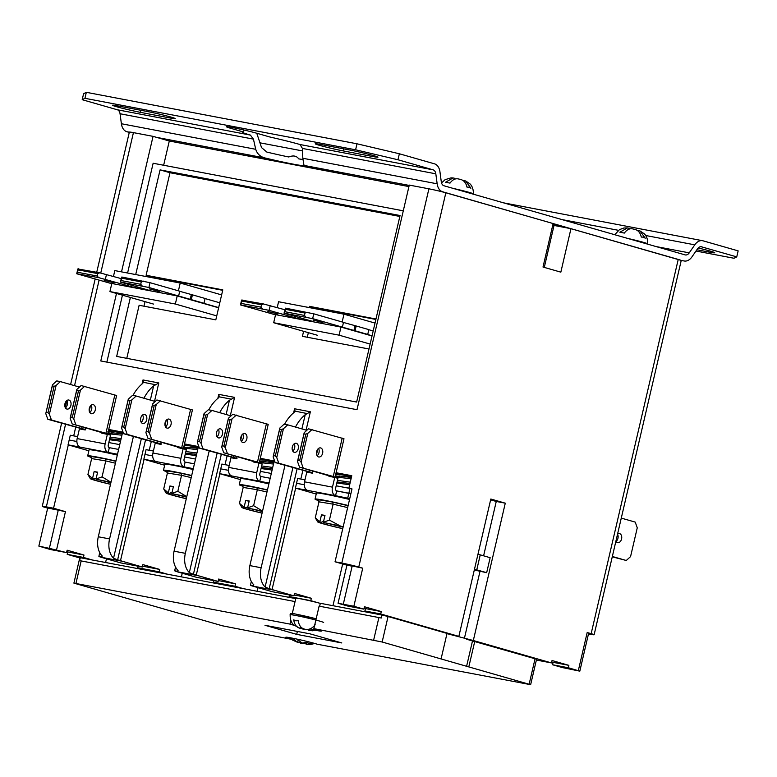 <?xml version="1.0" encoding="UTF-8"?>
<svg xmlns="http://www.w3.org/2000/svg" width="777" height="777" viewBox="0 0 777 777"><rect width="100%" height="100%" fill="white"/><g stroke="black" fill="none" stroke-linecap="round" stroke-linejoin="round"><path stroke-width="1.17" d="M320.309 603.37A15.414 0.699 -166.9 0 0 318.9 603.001A15.414 0.699 -166.9 0 0 303.69 599.446A15.414 0.699 -166.9 0 0 295.843 598.241L292.259 613.636M382.148 642.006L313.879 628.642L319.114 606.147L381.264 618.016L381.963 615.015L388.073 616.52L382.148 642.006L530.642 684.683L317.239 644.22A16.948 0.767 -166.9 0 0 314.743 643.463A16.948 0.767 -166.9 0 0 296.591 639.024A16.948 0.767 -166.9 0 0 285.819 637.257A16.948 0.767 -166.9 0 0 289.928 638.743A16.948 0.767 -166.9 0 0 291.501 639.18M290.851 620.483L290.015 624.106A16.948 0.767 -166.9 0 0 292.511 624.863A16.948 0.767 -166.9 0 0 294.085 625.3M315.491 630.283A16.948 0.767 -166.9 0 0 321.425 631.07A16.948 0.767 -166.9 0 0 317.327 629.584A16.948 0.767 -166.9 0 0 313.879 628.642M292.366 613.985L292.162 614.86M68.298 444.9L53.555 508.236L46.338 506.866A12.325 0.563 -166.9 0 0 42.259 506.342A12.325 0.563 -166.9 0 0 45.241 507.42L47.688 508.129M75.69 427.292L73.698 435.878M122.649 432.129L108.731 429.487M290.015 624.106L73.902 583.129L79.837 557.633L167.531 574.222L159.207 571.843L159.771 569.444L142.929 564.617L142.376 567.016L120.717 562.898L100.806 557.187A18.493 12.335 -79.2 0 1 98.883 556.371L99.757 552.632M98.883 556.371L101.816 556.924L102.078 555.817M145.513 439.996L117.609 559.926L120.542 560.489A18.493 12.335 100.8 0 0 122.465 561.305L100.806 557.187M144.085 459.314L120.542 560.489M151.253 441.637L149.252 450.252M198.436 446.552L184.518 443.9M167.531 574.222L243.318 588.645L234.994 586.256L235.557 583.857L218.716 579.03L218.152 581.429L196.503 577.311L176.593 571.6A18.493 12.335 -79.2 0 1 174.67 570.784L175.544 567.055M174.67 570.784L177.603 571.338L177.855 570.231M221.299 454.409L193.395 574.349L196.319 574.902A18.493 12.335 100.8 0 0 198.242 575.718L176.593 571.6M219.872 473.727L196.319 574.902M227.039 456.05L225.039 464.665M274.213 460.965L260.305 458.313M318.9 603.001L310.781 600.67L311.334 598.271L294.502 593.443L293.939 595.842L272.29 591.724L252.379 586.013A18.493 12.335 -79.2 0 1 250.456 585.198L251.321 581.468M250.456 585.198L253.389 585.761L253.642 584.654M297.086 468.822L269.172 588.762L272.105 589.316A18.493 12.335 100.8 0 0 274.028 590.141L252.379 586.013M295.648 488.141L272.105 589.316M302.826 470.473L300.825 479.079M348.863 488.218L351.777 475.718L336.082 472.727M341.812 563.063L428.904 188.821A12.325 0.563 13.1 0 1 445.843 192.803L358.76 567.055A12.325 0.563 -166.9 0 0 341.812 563.063L335.042 561.781L352 488.908L350.961 488.714M428.904 188.821L409.275 185.091L357.012 409.693L100.787 360.965L116.492 293.463M408.925 186.587L169.299 141.006L153.05 136.354L121.523 271.863M153.05 136.354L133.43 132.624L100.748 273.057M96.736 272.241L129.351 132.1A12.325 0.563 13.1 0 1 133.43 132.624M588.48 633.925L590.054 634.226A12.325 0.563 -166.9 0 0 594.133 634.741A12.325 0.563 -166.9 0 0 591.151 633.663L678.234 259.421A12.325 0.563 13.1 0 1 681.225 260.499L594.133 634.741M295.794 598.465L289.131 596.551L310.781 600.67M264.996 625.291L296.697 634.372L341.802 642.948L310.11 633.867L264.996 625.291M291.705 639.364L222.397 625.796L73.902 583.129M80.313 557.633L79.613 560.635L295.066 601.573M243.318 588.645L295.755 598.611M381.963 615.015L320.328 603.292L319.638 606.254M293.939 595.842L274.028 590.141M218.152 581.429L198.242 575.718M234.994 586.256L213.345 582.138L221.668 584.527M142.376 567.016L122.465 561.305M159.207 571.843L137.558 567.725L145.882 570.104M58.226 510.275L49.369 548.358L66.589 552.602L50.35 549.514L38.85 546.105L47.708 508.022L65.443 511.645L53.555 508.236M49.369 548.358L38.85 546.105M91.744 559.809L83.43 557.43L67.191 554.341L79.769 557.944M358.76 567.055L362.723 568.191L353.856 606.274L338.063 603.273L348.077 606.138L363.859 609.139L353.856 606.274M363.859 609.139L364.423 606.74L381.254 611.567L380.701 613.966L364.908 610.965L373.232 613.354M568.317 667.744L552.525 664.743L562.538 667.608L579.817 671.153L568.317 667.744L568.871 665.345L552.039 660.518L551.476 662.917L473.319 640.52L505.283 503.175L490.821 499.028L458.857 636.373L380.701 613.966M578.321 670.619L587.189 632.527L591.151 633.663M678.234 259.421L570.959 228.671L560.839 272.154L543.006 267.035L553.127 223.553L445.843 192.803M67.191 554.341L67.745 551.942L66.803 551.67M441.083 658.906L447.018 633.41L388.073 616.52M473.319 640.52L446.969 633.614M452.088 635.081L458.857 636.373M65.443 511.645L56.585 549.727M83.43 557.43L83.984 555.031L67.143 550.203L66.589 552.602M106.459 558.809L105.614 562.451M137.917 566.171L137.558 567.725M182.245 573.222L181.391 576.864M213.704 580.584L213.345 582.138M258.022 587.635L257.177 591.278M289.491 594.997L289.131 596.551M342.676 563.966L332.964 605.691M335.042 561.781L346.93 565.19L338.063 603.273M364.083 608.168L365.472 608.566L364.908 610.965M544.279 267.405L554.04 225.447L552.768 225.087M554.04 225.447L570.959 228.671M551.476 662.917L536.373 660.052M466.569 666.423L472.494 640.938L466.55 639.228M472.494 640.938L536.577 659.197L530.642 684.683M464.345 638.597L479.982 571.416M483.605 555.817L496.26 501.456L490.627 499.844M474.3 570.017L486.674 572.688L490.161 557.701L480.254 554.856L476.767 569.852L486.674 572.688M496.26 501.456L505.283 503.175M474.436 569.415L476.767 569.852M477.933 554.419L480.254 554.856M468.822 666.851L474.757 641.365M552.525 664.743L553.088 662.344L551.699 661.946M568.871 665.345L553.088 662.344M403.292 210.829L153.137 163.248L127.593 273.018M122.436 295.173L106.857 362.111M169.299 141.006L163.656 165.248M297.377 631.448L296.697 634.372M135.713 274.563L160.072 169.891L400.048 215.53L356.643 402.059L116.667 356.41L130.381 297.445M126.777 358.333L139.132 305.274L215.812 319.862L222.795 289.87L146.105 275.281L169.978 172.727L160.072 169.891M222.688 290.307L150.864 276.651L150.689 277.418M145.046 301.651L143.988 306.196M150.864 276.651L146.105 275.281M399.844 216.453L169.978 172.727M375.971 319.007L309.401 306.342L309.129 307.546M303.593 331.303L302.428 336.334L368.997 348.999M375.874 319.444L314.161 307.711L313.986 308.479M308.352 332.663L307.284 337.257M314.161 307.711L309.401 306.342M381.254 611.567L365.472 608.566M311.334 598.271L294.133 594.997M235.557 583.857L218.356 580.584M159.771 569.444L142.57 566.171M83.984 555.031L67.745 551.942M132.993 395.415A36.985 24.67 -79.2 0 1 142.366 383.721L143.463 382.43L142.997 379.953L158.79 382.954L155.701 384.761L143.502 382.313M102.273 556.011L101.816 556.924L102.273 556.011A18.493 12.335 -79.2 0 1 98.3 536.771L109.576 538.917A18.493 12.335 100.8 0 0 113.549 558.158L141.327 438.791M122.805 431.458L98.3 536.771M150.34 400.087L153.642 385.858A36.985 24.67 100.8 0 0 143.92 398.242M109.576 538.917L133.401 436.519M208.78 409.829A36.985 24.67 -79.2 0 1 218.152 398.135L219.289 396.726M178.059 570.425L177.603 571.338L178.059 570.425A18.493 12.335 -79.2 0 1 174.077 551.194L185.353 553.331A18.493 12.335 100.8 0 0 189.335 572.571L217.113 453.205M198.591 445.872L174.077 551.194M226.117 414.5L229.429 400.281A36.985 24.67 100.8 0 0 219.697 412.655M185.353 553.331L209.188 450.932M284.567 424.252A36.985 24.67 -79.2 0 1 293.939 412.548L295.037 411.266L294.57 408.78L310.363 411.781L307.265 413.587L295.075 411.14M253.846 584.838L253.389 585.761L253.846 584.838A18.493 12.335 -79.2 0 1 249.864 565.607L261.14 567.754A18.493 12.335 100.8 0 0 265.122 586.985L292.9 467.618M274.368 460.285L249.864 565.607M301.903 428.914L305.215 414.695A36.985 24.67 100.8 0 0 295.483 427.068M261.14 567.754L284.974 465.355M269.172 588.762L265.122 586.985M193.395 574.349L189.335 572.571M117.609 559.926L113.549 558.158M305.215 414.695L307.265 413.587M229.429 400.281L234.576 397.368L230.313 415.695M153.642 385.858L155.701 384.761M231.488 399.174L219.25 396.853L218.784 394.366L234.576 397.368M108.061 432.391L108.751 432.585M122.377 433.284A20.037 0.913 -166.9 0 0 108.527 430.371M183.838 446.824L184.567 447.037M198.164 447.707A20.037 0.913 -166.9 0 0 184.314 444.784M259.625 461.237L260.353 461.451M273.951 462.121A20.037 0.913 -166.9 0 0 260.101 459.197M335.402 475.66L336.14 475.864M351.486 476.942A20.037 0.913 -166.9 0 0 335.878 473.611M587.189 632.527L588.675 633.07L579.817 671.153M346.93 565.19L352.146 566.18M343.337 604.02L352.204 565.938L362.723 568.191M129.332 132.187L126.855 131.711A12.325 8.226 -79.2 0 1 121.387 123.747L120.046 113.753L253.428 139.122L250.388 135.081A33.906 1.535 13.1 0 1 242.181 132.109A33.906 1.535 13.1 0 1 243.57 132.003L230.886 128.36A17.978 0.816 13.1 0 1 226.534 126.797A17.978 0.816 13.1 0 1 232.488 127.554A17.978 0.816 13.1 0 1 257.206 133.372L269.881 137.005A33.906 1.535 13.1 0 1 300.009 144.522L302.438 148.436L435.819 173.815L437.16 183.809A12.325 8.226 100.8 0 0 442.628 191.773L440.015 191.278M562.616 227.078A11.402 0.515 -166.9 0 0 560.683 226.486L552.962 224.271M253.428 139.122L255.73 149.301L121.387 123.747M437.16 183.809L302.816 158.255L302.438 148.436M256.769 133.246L261.538 147.601L266.87 152.078A33.906 1.535 13.1 0 0 288.782 156.983C293.279 155.186 296.6 155.818 298.727 158.877A33.906 1.535 13.1 0 0 302.855 159.489M86.334 92.317L84.946 98.31L82.197 99.699L83.595 93.706L86.334 92.317L356.993 143.794L399.359 153.768L434.479 163.83A12.325 8.226 100.8 0 1 439.947 171.795L441.287 181.799A6.167 4.108 100.8 0 0 444.017 185.781L685.11 254.885A6.167 4.108 100.8 0 0 685.353 254.943A6.167 4.108 100.8 0 0 689.238 252.865L694.774 244.842L645.658 235.499M302.816 158.255L304.001 165.404A33.906 1.535 13.1 0 1 304.03 165.491A33.906 1.535 13.1 0 1 265.472 158.081C260.48 156.964 257.226 154.04 255.73 149.301M126.855 131.711L129.273 132.411M681.108 260.382L442.628 191.773M435.819 173.815A6.167 4.108 100.8 0 0 433.08 169.833L300.009 144.522M250.388 135.081L117.317 109.771A6.167 4.108 -79.2 0 1 120.046 113.753M118.211 105.983A17.259 0.787 -166.9 0 0 112.49 105.245A17.259 0.787 -166.9 0 0 122.29 108.256A17.259 0.787 -166.9 0 0 140.394 112.335L169.493 117.871A17.259 0.787 -166.9 0 0 175.204 118.599A17.259 0.787 -166.9 0 0 165.414 115.588A17.259 0.787 -166.9 0 0 147.3 111.509L118.211 105.983M372.261 156.439A17.259 0.787 -166.9 0 0 377.981 157.168A17.259 0.787 -166.9 0 0 368.181 154.157A17.259 0.787 -166.9 0 0 350.068 150.078L320.979 144.541A17.259 0.787 -166.9 0 0 315.258 143.813A17.259 0.787 -166.9 0 0 325.058 146.824A17.259 0.787 -166.9 0 0 343.162 150.903L372.261 156.439L372.523 155.303M399.359 153.768L397.97 159.761L433.08 169.833M397.97 159.761L355.604 149.796L356.993 143.794M84.946 98.31L355.604 149.796M117.317 109.771L82.197 99.699M701.145 246.717L736.751 256.876L734.012 258.265L695.988 251.029M683.711 260.878A12.325 8.226 100.8 0 0 684.207 260.994A12.325 8.226 100.8 0 0 691.977 256.847L697.513 248.825A6.167 4.108 100.8 0 1 701.398 246.746A6.167 4.108 100.8 0 1 701.641 246.804M736.751 256.876L738.15 250.874L703.03 240.812A12.325 8.226 100.8 0 0 702.544 240.695A12.325 8.226 100.8 0 0 694.774 244.842M696.862 249.757L708.1 251.903A20.037 0.913 -166.9 0 0 714.733 252.748A20.037 0.913 -166.9 0 0 698.202 247.98M243.57 132.003L244.027 130.021M290.161 637.742L292.686 640.151L297.047 642.093M292.482 638.179L297.115 642.064M297.037 639.121L302.117 643.065L309.081 641.948M306.332 643.103L306.08 644.191L306.643 644.298L313.15 643.016M306.08 644.191L309.936 644.657L314.734 643.463M297.688 641.841L302.515 643.599L306.274 643.346M297.999 640.539L297.61 642.2M308.867 629.477L304.652 629.603M300.281 627.971L303.593 629.36M323.65 622.562A17.181 0.777 -166.9 0 0 313.937 619.56A17.181 0.777 -166.9 0 0 295.862 615.491A17.181 0.777 -166.9 0 0 290.171 614.772C289.889 621.649 293.327 624.591 293.619 624.854L299.699 628.185C296.445 627.233 294.444 624.455 293.706 619.871L295.843 620.804L298.222 620.726C298.96 625.32 300.952 628.088 304.215 629.04L305.264 629.292C308.984 629.972 312.286 628.457 315.161 624.718M317.327 629.584L312.519 630.778L308.663 630.322L315.734 629.137M300.582 626.67L300.194 628.331M308.925 629.234L308.663 630.322M614.792 234.722L619.473 229.633L623.873 228.001L627.447 227.923L619.842 232.226L624.349 233.081C627.029 229.448 629.992 228.098 633.216 229.03L634.275 229.273C637.956 229.973 640.297 232.566 641.297 237.072L643.395 237.131L645.26 238.209L639.957 230.915L637.596 230.662M627.447 227.923L629.205 228.312L629.001 229.157M441.54 182.954L445.134 179.652L451.01 177.875L453.098 177.943L445.493 182.255L450.009 183.11C452.69 179.477 455.643 178.127 458.877 179.06L459.935 179.302C463.616 180.002 465.957 182.595 466.958 187.092L469.055 187.16L470.92 188.228L465.617 180.944L463.247 180.691M453.098 177.943L454.856 178.341L454.662 179.186M149.242 288.889L159.207 291.414L149.242 288.889M104.128 280.303L114.102 282.838L104.128 280.303M150.019 282.682L179.74 291.2L178.623 295.998L148.902 287.48L120.26 282.032L121.814 277.02L150.019 282.682L148.902 287.48M120.26 282.032L149.98 290.559L135.091 287.723L98.601 277.612L76.729 273.757L77.846 268.959L99.718 272.814L121.066 278.584M178.623 295.998L191.307 299.64L192.424 294.842L179.72 291.307M192.424 294.842L205.099 298.475L203.982 303.273L202.855 303.059L218.667 307.595M219.784 302.797L205.079 298.572M153.516 304.079L109.926 291.579L111.81 283.488L177.224 295.93L218.628 307.799M191.307 299.64L203.982 303.273M111.762 283.692L76.729 273.757M78.118 269.881L77.554 272.28L97.183 276.01L97.737 273.611L78.118 269.881L78.283 268.735M121.649 278.156L121.086 280.555L140.715 284.295L141.268 281.896L121.649 278.156L121.814 277.02M135.091 287.723L135.402 286.373M106.488 274.407L105.381 279.205M190.18 299.427L191.297 294.629M140.715 284.295L142.133 285.887M143.25 281.089L141.268 281.896M120.697 281.818L121.086 280.555M97.183 276.01L98.601 277.612M99.718 272.814L97.737 273.611M77.166 273.533L77.554 272.28M178.409 290.821L180.225 283.032L114.811 270.59L113.461 276.408M180.225 283.032L221.63 294.901M109.926 291.579L175.34 304.021L177.224 295.93M175.34 304.021L216.744 315.889M312.995 320.027L322.96 322.562L312.995 320.027M267.88 311.451L277.845 313.986L267.88 311.451M313.772 313.83L343.492 322.348L342.375 327.146L312.655 318.628L284.013 313.18L285.567 308.158L313.772 313.83L312.655 318.628M284.013 313.18L313.733 321.697L298.844 318.871L269.124 310.353L240.481 304.905L241.598 300.107L263.461 303.953L284.819 309.732M342.375 327.146L355.05 330.779L356.167 325.981L343.463 322.455M356.167 325.981L368.852 329.623L367.735 334.421L366.608 334.207L372.076 335.771M373.193 330.973L368.822 329.72M317.259 335.217L273.679 322.727L275.563 314.636L340.967 327.068L372.028 335.975M355.05 330.779L367.735 334.421M275.514 314.84L240.481 304.905M241.87 301.029L241.307 303.428L260.926 307.158L261.49 304.759L241.87 301.029L242.035 299.883M285.402 309.304L284.838 311.703L304.458 315.433L305.021 313.034L285.402 309.304L285.567 308.158M298.844 318.871L299.155 317.521M270.241 305.555L269.124 310.353M353.923 330.565L355.04 325.767M304.458 315.433L305.876 317.035M306.993 312.237L305.021 313.034M284.45 312.956L284.838 311.703M260.926 307.158L262.344 308.76M263.461 303.953L261.49 304.759M240.919 304.681L241.307 303.428M342.162 321.969L343.968 314.18L278.564 301.738L277.214 307.546M343.968 314.18L375.029 323.077M273.679 322.727L339.083 335.169L340.967 327.068M339.083 335.169L370.143 344.075M322.61 453.292A4.623 3.089 100.8 0 0 320.503 447.892A4.623 3.089 100.8 0 0 316.666 451.583A4.623 3.089 100.8 0 0 318.774 456.983A4.623 3.089 100.8 0 0 322.61 453.292M317.133 455.74A4.623 3.089 100.8 0 0 318.997 452.602A4.623 3.089 100.8 0 0 318.521 448.446M298.251 448.659A4.623 3.089 100.8 0 0 296.134 443.259A4.623 3.089 100.8 0 0 292.307 446.95A4.623 3.089 100.8 0 0 294.415 452.35A4.623 3.089 100.8 0 0 298.251 448.659M292.774 451.107A4.623 3.089 100.8 0 0 294.638 447.97A4.623 3.089 100.8 0 0 294.162 443.813M316.22 494.036L295.415 488.073L307.595 490.384A7.401 4.934 -79.2 0 1 304.516 481.827L306.769 472.115L312.548 473.212L312.694 470.949M329.477 475.757L328.953 476.33L334.741 477.428L332.478 487.15A7.401 4.934 100.8 0 0 335.557 495.707L307.595 490.384M332.032 476.913L335.062 477.146L333.265 476.495L299.543 467.181L297.494 461.47L304.195 432.682L308.479 428.797L343.988 438.762L335.062 477.146M334.741 477.428L337.908 478.341L335.654 488.053A2.467 1.641 100.8 0 0 336.674 490.909L335.557 495.707L349.747 498.601M336.179 485.8L349.971 488.432L348.854 493.23L350.864 493.803L336.674 490.909L348.854 493.23L347.737 498.028M295.415 488.073L296.532 483.275L304.234 484.741L296.532 483.275L297.649 478.477L304.972 479.865M329.438 475.922L299.543 467.181M312.082 429.477L307.799 433.372L301.097 462.16L303.156 467.871M305.827 434.168L304.021 433.828L297.882 460.217L299.689 460.557L305.827 434.168L307.799 433.372M278.797 463.228L275.184 462.548L273.135 456.837L279.837 428.049L284.12 424.164L287.723 424.844L283.44 428.739L276.738 457.527L278.797 463.228L312.296 472.659M275.184 462.548L312.781 473.018M306.798 430.312L287.723 424.844M273.523 455.584L275.33 455.924L281.468 429.535L279.662 429.195L273.135 456.837M281.468 429.535L283.44 428.739M279.837 428.049L279.662 429.195M304.195 432.682L304.021 433.828M276.738 457.527L275.33 455.924M297.882 460.217L297.494 461.47M301.097 462.16L299.689 460.557M246.824 438.879A4.623 3.089 100.8 0 0 244.716 433.479A4.623 3.089 100.8 0 0 240.88 437.169A4.623 3.089 100.8 0 0 242.987 442.56A4.623 3.089 100.8 0 0 246.824 438.879M241.356 441.326A4.623 3.089 100.8 0 0 243.211 438.189A4.623 3.089 100.8 0 0 242.735 434.032M222.465 434.246A4.623 3.089 100.8 0 0 220.357 428.846A4.623 3.089 100.8 0 0 216.521 432.536A4.623 3.089 100.8 0 0 218.628 437.927A4.623 3.089 100.8 0 0 222.465 434.246M216.997 436.693A4.623 3.089 100.8 0 0 218.852 433.556A4.623 3.089 100.8 0 0 218.376 429.399M240.433 479.623L219.629 473.659L231.808 475.971A7.401 4.934 -79.2 0 1 228.729 467.414L230.992 457.702L236.762 458.799L236.907 456.536M253.69 461.344L253.166 461.917L258.955 463.014L256.692 472.737A7.401 4.934 100.8 0 0 259.78 481.293L231.808 475.971M256.245 462.5L259.275 462.733L257.478 462.082L223.757 452.768L221.707 447.057L228.409 418.269L232.692 414.384L268.211 424.349L259.275 462.733M258.955 463.014L262.131 463.927L259.868 473.64A2.467 1.641 100.8 0 0 260.887 476.495L259.78 481.293L269.075 483.061M270.192 478.263L260.887 476.495L270.192 478.263M219.629 473.659L220.746 468.861L228.448 470.328L220.746 468.861L221.863 464.063L229.186 465.452M253.652 461.509L223.757 452.768M236.305 415.064L232.012 418.958L225.32 447.746L227.37 453.447M230.041 419.755L228.234 419.415L222.096 445.804L223.902 446.144L230.041 419.755L232.012 418.958M203.011 448.815L199.398 448.135L197.348 442.424L204.05 413.636L208.333 409.751L211.946 410.431L207.653 414.326L200.961 443.113L203.011 448.815L236.509 458.245M199.398 448.135L236.995 458.605M231.022 415.899L211.946 410.431M197.737 441.171L199.543 441.511L205.682 415.122L203.875 414.782L197.348 442.424M205.682 415.122L207.653 414.326M204.05 413.636L203.875 414.782M228.409 418.269L228.234 419.415M200.961 443.113L199.543 441.511M222.096 445.804L221.707 447.057M225.32 447.746L223.902 446.144M349.971 488.432L351.981 489.005M260.392 471.386L271.309 473.465M348.145 505.468A29.283 1.331 -166.9 0 0 320.377 499.572A29.283 1.331 -166.9 0 0 315.044 499.106A29.283 1.331 -166.9 0 0 318.852 500.689M349.543 499.465A29.283 1.331 -166.9 0 0 321.765 493.57A29.283 1.331 -166.9 0 0 316.433 493.113L315.044 499.106M340.617 474.533L335.713 474.32M335.11 476.913L351.068 478.758M350.272 482.158L337.441 480.361M336.839 482.964L349.669 484.761M348.883 488.15L346.115 487.694M337.218 476.146L339.588 477.097M329.409 520.104L333.119 504.166L318.988 501.825L315.277 517.773L319.891 521.688L321.484 514.821L324.98 515.394L323.387 522.261L329.409 520.104L340.724 526.214A21.571 0.981 13.1 0 1 343.181 526.806M343.22 526.651L340.724 526.214A21.571 0.981 13.1 0 0 323.514 522.523L323.387 522.261M323.514 522.523L324.796 522.863A19.969 0.903 13.1 0 1 343.162 526.874M342.744 528.671A21.571 0.981 13.1 0 1 336.616 527.262A21.571 0.981 13.1 0 1 319.532 522.707A21.571 0.981 13.1 0 1 317.676 521.901L315.277 517.773M317.676 521.901A21.571 0.981 13.1 0 1 320.017 521.94L319.891 521.688M320.017 521.94L321.299 522.29L323.591 521.367M342.764 528.593A19.969 0.903 13.1 0 1 319.25 522.173A19.969 0.903 13.1 0 1 321.299 522.29M322.125 521.678A18.493 0.835 -166.9 0 0 323.417 522.115M328.904 523.669A18.493 0.835 -166.9 0 0 343.113 527.088M324.903 515.734L321.484 514.821M351.369 477.447L339.462 475.99L334.673 477.01M349.971 483.449L337.063 481.973M347.649 507.604L333.119 504.166L332.682 502.078L317.337 499.533L318.988 501.825M164.656 465.209L143.842 459.246L146.076 449.65L153.399 451.039M144.959 454.448L152.671 455.914L144.959 454.448M177.904 446.93L177.389 447.503L186.344 449.514L184.081 459.226A2.467 1.641 100.8 0 0 185.111 462.082L194.405 463.85L185.111 462.082L183.994 466.88L156.022 461.557A7.401 4.934 -79.2 0 1 152.943 453.001L155.206 443.278L160.975 444.386L161.13 442.123M184.605 456.973L195.522 459.052M88.869 450.796L68.055 444.832L70.289 435.237L77.613 436.625M69.172 440.035L76.884 441.491L69.172 440.035M102.127 432.517L101.602 433.09L110.557 435.101L108.294 444.813A2.467 1.641 100.8 0 0 109.324 447.669L118.619 449.436L109.324 447.669L108.207 452.467L80.235 447.144A7.401 4.934 -79.2 0 1 77.156 438.587L79.419 428.865L85.198 429.963L85.344 427.709M108.819 442.56L119.736 444.638M171.037 424.456A4.623 3.089 100.8 0 0 168.93 419.065A4.623 3.089 100.8 0 0 165.093 422.756A4.623 3.089 100.8 0 0 167.201 428.146A4.623 3.089 100.8 0 0 171.037 424.456M165.569 426.913A4.623 3.089 100.8 0 0 167.424 423.776A4.623 3.089 100.8 0 0 166.958 419.619M146.678 419.823A4.623 3.089 100.8 0 0 144.571 414.432A4.623 3.089 100.8 0 0 140.734 418.123A4.623 3.089 100.8 0 0 142.842 423.514A4.623 3.089 100.8 0 0 146.678 419.823M141.21 422.28A4.623 3.089 100.8 0 0 143.065 419.143A4.623 3.089 100.8 0 0 142.599 414.986M183.168 448.601L180.915 458.323A7.401 4.934 100.8 0 0 183.994 466.88L193.288 468.648M180.458 448.086L183.489 448.319L181.701 447.669L147.98 438.354L145.921 432.643L152.622 403.855L156.905 399.97L192.424 409.935L183.489 448.319M143.842 459.246L156.022 461.557M177.875 447.096L147.98 438.354M160.518 400.65L156.235 404.545L149.534 433.333L151.583 439.034M154.254 405.341L152.457 405.002L146.309 431.39L148.116 431.73L154.254 405.341L156.235 404.545M127.224 434.401L123.621 433.721L121.562 428.01L128.263 399.223L132.546 395.338L136.16 396.017L131.876 399.912L125.175 428.7L127.224 434.401L160.732 443.832M123.621 433.721L161.208 444.191M155.235 401.486L136.16 396.017M121.95 426.758L123.757 427.097L129.895 400.709L128.098 400.369L121.562 428.01M129.895 400.709L131.876 399.912M128.263 399.223L128.098 400.369M152.622 403.855L152.457 405.002M125.175 428.7L123.757 427.097M146.309 431.39L145.921 432.643M149.534 433.333L148.116 431.73M95.25 410.042A4.623 3.089 100.8 0 0 93.143 404.652A4.623 3.089 100.8 0 0 89.306 408.343A4.623 3.089 100.8 0 0 91.414 413.733A4.623 3.089 100.8 0 0 95.25 410.042M89.782 412.5A4.623 3.089 100.8 0 0 91.647 409.362A4.623 3.089 100.8 0 0 91.171 405.205M70.892 405.409A4.623 3.089 100.8 0 0 68.784 400.019A4.623 3.089 100.8 0 0 64.947 403.71A4.623 3.089 100.8 0 0 67.055 409.1A4.623 3.089 100.8 0 0 70.892 405.409M65.423 407.867A4.623 3.089 100.8 0 0 67.288 404.73A4.623 3.089 100.8 0 0 66.812 400.573M107.391 434.188L105.128 443.9A7.401 4.934 100.8 0 0 108.207 452.467L117.502 454.234M104.672 433.673L107.702 433.906L105.915 433.255L72.193 423.941L70.134 418.23L76.836 389.442L81.129 385.547L116.637 395.512L107.702 433.906M68.055 444.832L80.235 447.144M102.088 432.682L72.193 423.941M84.732 386.237L80.449 390.132L73.747 418.92L75.796 424.621M78.477 390.928L76.67 390.588L70.522 416.977L72.329 417.317L78.477 390.928L80.449 390.132M51.437 419.988L47.834 419.298L45.775 413.597L52.477 384.809L56.76 380.915L60.373 381.604L56.09 385.499L49.388 414.287L51.437 419.988L84.946 429.419M47.834 419.298L85.431 429.778M79.448 387.072L60.373 381.604M46.164 412.344L47.97 412.684L54.118 386.295L52.312 385.955L45.775 413.597M54.118 386.295L56.09 385.499M52.477 384.809L52.312 385.955M76.836 389.442L76.67 390.588M49.388 414.287L47.97 412.684M70.522 416.977L70.134 418.23M73.747 418.92L72.329 417.317M267.482 489.898A29.283 1.331 -166.9 0 0 244.59 485.159A29.283 1.331 -166.9 0 0 239.258 484.693A29.283 1.331 -166.9 0 0 243.065 486.276M268.881 483.906A29.283 1.331 -166.9 0 0 245.979 479.156A29.283 1.331 -166.9 0 0 240.647 478.7L239.258 484.693M264.831 460.12L259.936 459.906M259.324 462.5L273.494 464.044M272.708 467.443L261.655 465.947M261.053 468.55L272.105 470.046M271.309 473.446L270.338 473.28M261.431 461.732L263.801 462.674M253.623 505.691L257.333 489.743L243.201 487.412L239.491 503.36L244.104 507.264L245.707 500.407L249.203 500.98L247.601 507.847L253.623 505.691L262.548 511.081M262.519 511.237A21.571 0.981 13.1 0 0 247.727 508.109L247.601 507.847M247.727 508.109L249.009 508.449A19.969 0.903 13.1 0 1 262.5 511.305M262.072 513.141A21.571 0.981 13.1 0 1 260.839 512.849A21.571 0.981 13.1 0 1 243.755 508.294A21.571 0.981 13.1 0 1 241.89 507.478L239.491 503.36M241.89 507.478A21.571 0.981 13.1 0 1 244.231 507.527L244.104 507.264M244.231 507.527L245.513 507.867L247.805 506.954M262.092 513.073A19.969 0.903 13.1 0 1 243.463 507.76A19.969 0.903 13.1 0 1 245.513 507.867M246.338 507.264A18.493 0.835 -166.9 0 0 247.64 507.692M253.117 509.246A18.493 0.835 -166.9 0 0 262.441 511.567M249.126 501.32L245.707 500.407M273.795 462.762L263.685 461.577L258.887 462.597M272.406 468.754L261.276 467.56M266.987 492.035L257.333 489.743L256.896 487.655L241.55 485.12L243.201 487.412M191.696 475.485A29.283 1.331 -166.9 0 0 168.803 470.736A29.283 1.331 -166.9 0 0 163.471 470.279A29.283 1.331 -166.9 0 0 167.278 471.862M193.094 469.493A29.283 1.331 -166.9 0 0 170.202 464.743A29.283 1.331 -166.9 0 0 164.87 464.287L163.471 470.279M189.054 445.707L184.149 445.483M183.547 448.086L197.717 449.63M196.921 453.03L185.868 451.534M185.266 454.137L196.319 455.633M195.532 459.022L194.551 458.867M185.645 447.319L188.024 448.261M177.836 491.278L181.546 475.33L167.424 472.999L163.714 488.937L168.318 492.851L169.92 485.994L173.417 486.567L171.814 493.434L177.836 491.278L186.771 496.668M186.733 496.814A21.571 0.981 13.1 0 0 171.94 493.696L171.814 493.434M171.94 493.696L173.222 494.036A19.969 0.903 13.1 0 1 186.713 496.892M186.286 498.727A21.571 0.981 13.1 0 1 185.052 498.436A21.571 0.981 13.1 0 1 167.968 493.881A21.571 0.981 13.1 0 1 166.103 493.065L163.714 488.937M166.103 493.065A21.571 0.981 13.1 0 1 168.444 493.113L168.318 492.851M168.444 493.113L169.726 493.453L172.028 492.54M186.305 498.649A19.969 0.903 13.1 0 1 167.677 493.346A19.969 0.903 13.1 0 1 169.726 493.453M170.551 492.851A18.493 0.835 -166.9 0 0 171.853 493.278M177.331 494.832A18.493 0.835 -166.9 0 0 186.655 497.144M173.339 486.897L169.92 485.994M198.018 448.348L187.898 447.163L183.1 448.183M196.62 454.341L185.499 453.146M191.2 477.622L181.546 475.33L181.109 473.242L165.773 470.707L167.424 472.999M115.909 461.072A29.283 1.331 -166.9 0 0 93.017 456.322A29.283 1.331 -166.9 0 0 87.684 455.866A29.283 1.331 -166.9 0 0 91.492 457.449M117.308 455.069A29.283 1.331 -166.9 0 0 94.415 450.33A29.283 1.331 -166.9 0 0 89.083 449.873L87.684 455.866M113.296 431.293L108.362 431.07M107.76 433.673L121.931 435.217M121.134 438.616L110.081 437.121M109.479 439.724L120.532 441.219M119.745 444.609L118.764 444.454M109.858 432.906L112.238 433.848M102.059 476.864L105.769 460.916L91.637 458.585L87.927 474.524L92.541 478.438L94.134 471.581L97.63 472.154L96.037 479.02L102.059 476.864L110.985 482.255M110.946 482.4A21.571 0.981 13.1 0 0 96.154 479.283L96.037 479.02M96.154 479.283L97.446 479.623A19.969 0.903 13.1 0 1 110.936 482.478M110.509 484.314A21.571 0.981 13.1 0 1 109.266 484.013A21.571 0.981 13.1 0 1 92.181 479.467A21.571 0.981 13.1 0 1 90.317 478.651L87.927 474.524M90.317 478.651A21.571 0.981 13.1 0 1 92.657 478.7L92.541 478.438M92.657 478.7L93.949 479.04L96.241 478.127M110.519 484.236A19.969 0.903 13.1 0 1 91.9 478.933A19.969 0.903 13.1 0 1 93.949 479.04M94.765 478.438A18.493 0.835 -166.9 0 0 96.066 478.865M101.544 480.419A18.493 0.835 -166.9 0 0 110.868 482.731M97.552 472.484L94.134 471.581M122.232 433.925L112.111 432.75L107.313 433.77M120.833 439.928L109.712 438.733M115.414 463.209L105.769 460.916L105.322 458.828L89.986 456.293L91.637 458.585M617.53 534.217A4.623 3.089 -79.2 0 1 617.958 538.296A4.623 3.089 -79.2 0 1 616.093 541.433M617.56 534.081A4.623 3.089 -79.2 0 1 619.454 533.585A4.623 3.089 -79.2 0 1 621.571 538.985A4.623 3.089 -79.2 0 1 617.734 542.676A4.623 3.089 -79.2 0 1 615.918 541.113M621.279 518.104L635.217 522.105L637.266 527.806L630.565 556.594L626.281 560.489L612.344 556.487M626.281 560.489L612.266 556.818M142.065 383.964L142.997 379.953M158.79 382.954L154.526 401.282M217.851 398.378L218.784 394.366M293.638 412.791L294.57 408.78M310.363 411.781L306.089 430.108M99.097 280.167L74.543 385.664M65.54 424.378L46.338 506.866M373.669 640.015L378.904 617.521M81.177 560.897L75.952 583.391M529.147 684.148L535.081 658.653M246.63 155.721A27.681 1.253 13.1 0 1 254.905 157.003L333.848 172.018A27.681 1.253 13.1 0 1 348.193 175.039M409.197 185.421L304.001 165.404M265.472 158.081L156.633 137.374M618.443 230.322L561.907 219.57M689.238 252.865L656.07 246.562M140.87 110.285L140.394 112.335M169.755 116.735L169.493 117.871M343.638 148.854L343.162 150.903M708.41 250.582L708.1 251.903M254.905 157.003A12.325 8.226 -79.2 0 0 255.4 157.119L334.343 172.135A12.325 8.226 -79.2 0 1 333.848 172.018M230.886 128.36L231.128 127.302M302.68 643.171L301.622 642.919M301.01 643.23L302.068 643.482M305.264 629.292L304.215 629.04M296.96 614.384A15.958 0.728 13.1 0 1 316.171 618.803L296.911 614.374C292.006 613.121 289.753 613.257 290.171 614.772M627.767 238.442A17.181 0.777 13.1 0 1 643.531 242.366A17.181 0.777 13.1 0 1 647.697 243.861C647.979 236.985 644.551 234.032 644.25 233.78L639.957 230.915M453.428 188.471A17.181 0.777 13.1 0 1 469.191 192.395A17.181 0.777 13.1 0 1 473.348 193.891C473.63 187.014 470.202 184.062 469.91 183.809L465.617 180.944M304.516 481.827L332.478 487.15M316.589 454.244L317.754 449.223M329.079 475.854L332.245 476.767M333.265 476.495L342.201 438.111M309.343 469.988L308.906 471.862M228.729 467.414L256.692 472.737M240.802 439.831L241.968 434.809M253.292 461.441L256.468 462.344M257.478 462.082L266.414 423.698M233.556 455.575L233.119 457.449M332.682 502.078L348.086 505.72M152.943 453.001L180.915 458.323M165.015 425.417L166.181 420.386M177.506 447.028L180.682 447.931M181.701 447.669L190.627 409.285M157.78 441.161L157.343 443.036M77.156 438.587L105.128 443.9M89.229 410.994L90.404 405.973M101.729 432.614L104.895 433.517M105.915 433.255L114.85 394.871M81.993 426.748L81.556 428.622M256.896 487.655L267.424 490.151M181.109 473.242L191.637 475.738M105.322 458.828L115.851 461.324M42.259 506.342L61.597 423.251M65.249 407.546L66.851 400.641M70.6 384.537L95.153 279.04M260.052 142.842L302.593 150.932M684.207 260.994L681.157 260.421M503.574 202.846L702.544 240.695M334.343 172.135L347.814 174.961M255.4 157.119L249.368 156.031M302.515 643.599L300.485 643.123M305.099 629.72L303.079 629.244M337.169 476.777L335.188 475.038M261.383 462.364L259.411 460.615M185.596 447.94L183.625 446.202M109.819 433.527L107.838 431.789"/></g></svg>
